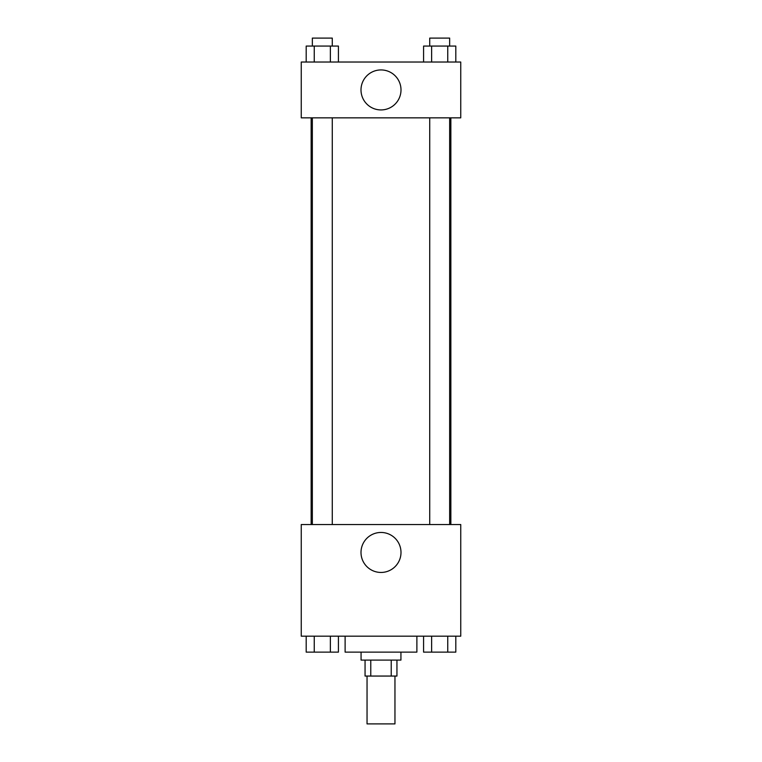 <?xml version="1.0" encoding="UTF-8"?>
<svg xmlns="http://www.w3.org/2000/svg" width="762" height="762" viewBox="0 0 762 762"><rect width="100%" height="100%" fill="white"/><g stroke="black" fill="none" stroke-linecap="round" stroke-linejoin="round"><path stroke-width="1.14" d="M367.046 676.056L367.046 723.9L394.954 723.9L394.954 676.056M391.23 660.102L391.23 676.056L365.055 676.056L365.055 660.102M391.23 676.056L396.945 676.056L396.945 660.102M400.936 652.129L400.936 660.102L361.064 660.102L361.064 652.129M370.77 660.102L370.77 676.056M345.119 636.184L345.119 652.129L416.881 652.129L416.881 636.184M460.743 636.184L301.257 636.184L301.257 524.542L460.743 524.542L460.743 636.184M381 572.452A20.003 20.003 0 0 1 363.684 542.449A20.003 20.003 0 0 1 398.316 542.449A20.003 20.003 0 0 1 381 572.452M450.856 117.843L450.856 524.542M429.72 524.542L429.72 117.843M332.28 117.843L332.28 524.542M460.743 117.843L301.257 117.843L301.257 62.027L460.743 62.027L460.743 117.843M401.002 89.935A20.003 20.003 0 0 1 370.999 107.251A20.003 20.003 0 0 1 370.999 72.609A20.003 20.003 0 0 1 401.002 89.935M455.809 62.027L455.809 46.072L423.577 46.072L423.577 62.027M447.751 46.072L447.751 62.027M431.635 46.072L431.635 62.027M429.72 46.072L429.72 38.1L449.656 38.1L449.656 46.072M338.423 62.027L338.423 46.072L306.191 46.072L306.191 62.027M330.365 46.072L330.365 62.027M314.249 46.072L314.249 62.027M312.344 46.072L312.344 38.1L332.28 38.1L332.28 46.072M455.809 636.184L455.809 652.129L423.577 652.129L423.577 636.184M447.751 636.184L447.751 652.129M431.635 636.184L431.635 652.129M449.656 652.129L429.72 652.129M338.423 636.184L338.423 652.129L306.191 652.129L306.191 636.184M330.365 636.184L330.365 652.129M314.249 636.184L314.249 652.129M332.28 652.129L312.344 652.129M311.144 117.843L311.144 524.542M449.656 524.542L449.656 117.843M312.344 117.843L312.344 524.542"/></g></svg>

